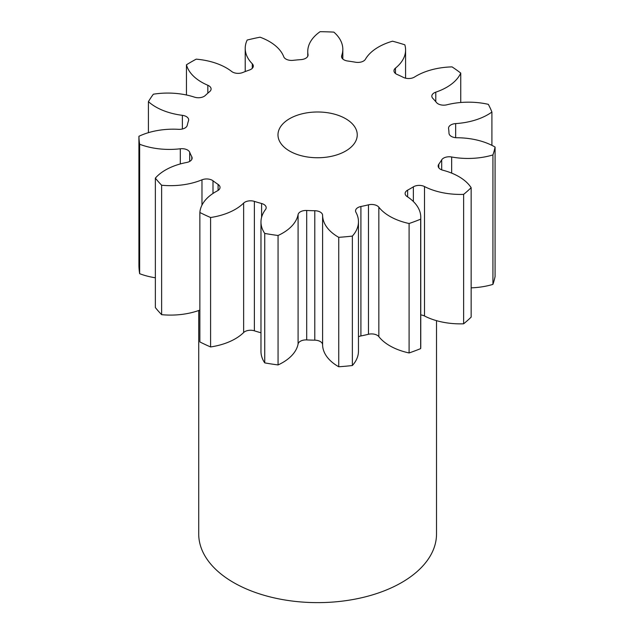 <?xml version="1.0" encoding="UTF-8"?>
<svg xmlns="http://www.w3.org/2000/svg" width="634" height="634" viewBox="0 0 634 634"><rect width="100%" height="100%" fill="white"/><g stroke="black" fill="none" stroke-linecap="round" stroke-linejoin="round"><path stroke-width="0.95" d="M345.641 118.693A39.633 22.879 0 0 0 302.45 113.732A39.633 22.879 0 0 0 277.985 134.876A39.633 22.879 0 0 0 289.595 151.05A39.633 22.879 0 0 0 332.787 156.012A39.633 22.879 0 0 0 357.251 134.876A39.633 22.879 0 0 0 345.641 118.693M198.719 310.509L198.719 533.986A118.899 68.646 0 0 0 233.542 582.527A118.899 68.646 0 0 0 363.116 597.402A118.899 68.646 0 0 0 436.517 533.986L436.517 320.669M471.149 187.688L471.149 317.127A178.717 103.183 0 0 1 463.636 323.808L463.636 194.369A178.717 103.183 0 0 0 471.149 187.688A53.938 31.137 180 0 0 458.77 176.569A53.938 31.137 180 0 0 442.865 170.221A7.988 4.612 180 0 1 440.511 169.278A7.988 4.612 180 0 1 438.173 166.013A7.988 4.612 180 0 1 438.791 164.23L438.791 167.804M495.083 147.064L495.083 276.511A178.717 103.183 0 0 1 492.927 284.381L492.927 154.934A178.717 103.183 0 0 0 495.083 147.064A53.938 31.137 180 0 0 494.75 146.874A53.938 31.137 180 0 0 456.94 137.752A7.988 4.612 180 0 1 451.337 136.397A7.988 4.612 180 0 1 448.999 133.235A131.412 75.874 180 0 0 448.579 128.567A7.988 4.612 180 0 1 448.547 128.187A7.988 4.612 180 0 1 455.656 123.598L455.656 137.689M455.656 123.598A53.938 31.137 180 0 0 491.905 112.036A178.717 103.183 0 0 0 488.331 104.341A53.938 31.137 180 0 0 446.922 104.784A7.988 4.612 180 0 1 438.07 103.825A7.988 4.612 180 0 1 436.493 102.526A131.412 75.874 180 0 0 432.816 98.357A7.988 4.612 180 0 1 431.825 96.138A7.988 4.612 180 0 1 435.78 92.16L435.78 101.67M435.78 92.16A53.938 31.137 180 0 0 460.744 73.084A178.717 103.183 0 0 0 452.058 66.887A53.938 31.137 180 0 0 414.549 77.023A7.988 4.612 180 0 1 403.43 77.411A131.412 75.874 180 0 0 397.13 74.463A7.988 4.612 180 0 1 396.313 74.059A7.988 4.612 180 0 1 393.976 70.794A7.988 4.612 180 0 1 395.473 68.107L395.473 73.481M395.473 68.107A53.938 31.137 180 0 0 405.586 49.959A53.938 31.137 180 0 0 404.841 44.816A178.717 103.183 0 0 0 392.541 41.194A53.938 31.137 180 0 0 365.414 59.263A7.988 4.612 180 0 1 355.523 62.227A131.412 75.874 180 0 0 347.701 61.015A7.988 4.612 180 0 1 343.882 59.786A7.988 4.612 180 0 1 341.544 56.529A7.988 4.612 180 0 1 341.702 55.594L341.702 57.456M308.013 55.483L308.013 54.572A7.988 4.612 180 0 1 308.053 55.031A7.988 4.612 180 0 1 301.071 59.604A131.412 75.874 180 0 0 293.067 60.341A7.988 4.612 180 0 1 285.926 59.065A7.988 4.612 180 0 1 283.77 56.791A53.938 31.137 180 0 0 269.22 41.432A53.938 31.137 180 0 0 260.059 37.184A178.717 103.183 0 0 0 247.173 40.045A53.938 31.137 180 0 0 245.215 48.366L245.215 71.555M252.277 68.337L252.277 63.772A7.988 4.612 180 0 1 253.323 66.055A7.988 4.612 180 0 1 249.479 70.002A131.412 75.874 180 0 0 242.679 72.545A7.988 4.612 180 0 1 232.48 72.014A7.988 4.612 180 0 1 231.695 71.491A53.938 31.137 180 0 0 226.386 67.925A53.938 31.137 180 0 0 196.215 59.152A178.717 103.183 0 0 0 186.459 64.787L186.459 94.997M441.692 169.841L441.692 159.863A131.412 75.874 180 0 1 438.791 164.23M441.692 159.863A7.988 4.612 180 0 1 451.662 156.986L451.662 173.122M492.927 154.934A53.938 31.137 180 0 1 451.662 156.986M308.013 54.572A53.938 31.137 180 0 1 307.752 51.512A53.938 31.137 180 0 1 320.075 31.7A178.717 103.183 0 0 1 333.856 32.12A53.938 31.137 180 0 1 342.82 49.309A53.938 31.137 180 0 1 341.702 55.594M252.277 63.772A53.938 31.137 180 0 1 245.215 48.366M207.833 93.174L207.833 85.265A53.938 31.137 180 0 1 186.459 64.787M207.833 85.265A7.988 4.612 180 0 1 211.09 88.982A7.988 4.612 180 0 1 209.664 91.605A131.412 75.874 180 0 0 205.25 95.528A7.988 4.612 180 0 1 194.472 97.145A53.938 31.137 180 0 0 153.365 94.204A178.717 103.183 0 0 0 148.419 101.646L148.419 132.665M182.378 129.003L182.378 115.333A53.938 31.137 180 0 1 148.419 101.646M182.378 115.333A7.988 4.612 180 0 1 188.663 119.842A7.988 4.612 180 0 1 188.52 120.698A131.412 75.874 180 0 0 187.252 125.318A7.988 4.612 180 0 1 178.534 129.328A53.938 31.137 180 0 0 138.917 136.286A178.717 103.183 0 0 0 139.638 144.251L139.638 273.69A53.938 31.137 180 0 0 155.362 277.787M180.302 163.944L180.302 148.776A53.938 31.137 180 0 1 139.638 144.251M180.302 148.776A7.988 4.612 180 0 1 189.693 152.239L189.693 161.408M191.793 159.419L191.793 156.757A131.412 75.874 180 0 1 189.693 152.239M191.793 156.757A7.988 4.612 180 0 1 192.134 158.088A7.988 4.612 180 0 1 186.658 162.47A53.938 31.137 180 0 0 155.362 178.13A178.717 103.183 0 0 0 161.63 185.231L161.63 314.67A53.938 31.137 180 0 0 199.868 310.089M201.977 205.131L201.977 179.818A53.938 31.137 180 0 1 161.63 185.231M201.977 179.818A7.988 4.612 180 0 1 212.992 180.777L212.992 193.457M218.088 190.438L218.088 184.415A131.412 75.874 180 0 1 212.992 180.777M218.088 184.415A7.988 4.612 180 0 1 220.03 187.426A7.988 4.612 180 0 1 217.422 190.834A53.938 31.137 180 0 0 199.868 212.493A178.717 103.183 0 0 0 210.591 217.51L210.591 346.949A53.938 31.137 180 0 0 243.638 332.533L243.638 203.094A53.938 31.137 180 0 1 210.591 217.51M243.638 203.094A7.988 4.612 180 0 1 254.377 201.382L254.377 330.821A7.988 4.612 0 0 0 243.638 332.533M261.596 217.319L261.596 203.506A131.412 75.874 180 0 1 254.377 201.382M261.596 203.506A7.988 4.612 180 0 1 266.177 207.675A7.988 4.612 180 0 1 265.503 209.529A53.938 31.137 180 0 0 260.978 222.019L260.978 351.458A53.938 31.137 180 0 0 264.735 362.878A178.717 103.183 0 0 0 278.064 364.938A53.938 31.137 180 0 0 298.091 344.008L298.091 214.569A53.938 31.137 180 0 1 278.064 235.491L278.064 364.938M278.064 235.491A178.717 103.183 0 0 1 264.735 233.431A53.938 31.137 180 0 1 260.978 222.019M298.091 214.569A7.988 4.612 180 0 1 306.697 210.48L306.697 339.919A7.988 4.612 0 0 0 298.091 344.008M314.789 210.726A7.988 4.612 180 0 1 322.603 215.306A53.938 31.137 180 0 0 338.738 237.33L338.738 366.769A53.938 31.137 180 0 1 322.603 344.753A7.988 4.612 0 0 0 314.789 340.165L314.789 210.726A131.412 75.874 180 0 1 306.697 210.48M338.738 237.33A178.717 103.183 0 0 0 352.369 236.086L352.369 365.525A53.938 31.137 180 0 0 358.464 351.149L358.464 221.702A53.938 31.137 180 0 1 352.369 236.086M368.473 204.83A7.988 4.612 180 0 1 378.839 207.183A53.938 31.137 180 0 0 409.096 223.517L409.096 352.956A53.938 31.137 180 0 1 378.839 336.622A7.988 4.612 0 0 0 368.473 334.276L368.473 204.83A131.412 75.874 180 0 1 360.912 206.51A7.988 4.612 180 0 0 355.547 210.86A7.988 4.612 180 0 0 355.928 212.263A53.938 31.137 180 0 1 358.464 221.702M409.096 223.517A178.717 103.183 0 0 0 420.667 219.174L420.667 348.613A53.938 31.137 180 0 0 420.77 346.711L420.77 217.272A53.938 31.137 180 0 1 420.667 219.174M413.36 201.517L413.36 186.84A131.412 75.874 180 0 1 407.63 190.145A7.988 4.612 180 0 0 405.118 193.513A7.988 4.612 180 0 0 407.139 196.572A53.938 31.137 180 0 1 420.77 217.272M413.36 186.84A7.988 4.612 180 0 1 424.495 186.554L424.495 315.994A7.988 4.612 0 0 0 420.77 314.924M463.636 194.369A53.938 31.137 180 0 1 424.495 186.554M492.927 284.381A53.938 31.137 180 0 1 471.149 287.844M463.636 323.808A53.938 31.137 180 0 1 424.495 315.994M409.096 352.956A178.717 103.183 0 0 0 420.667 348.613M368.473 334.276A131.412 75.874 180 0 1 360.912 335.949A7.988 4.612 0 0 0 358.464 336.741M338.738 366.769A178.717 103.183 0 0 0 352.369 365.525M314.789 340.165A131.412 75.874 180 0 1 306.697 339.919M260.978 332.779A131.412 75.874 180 0 1 254.377 330.821M199.868 212.493L199.868 341.932A178.717 103.183 0 0 0 210.591 346.949M155.362 178.13L155.362 307.569A178.717 103.183 0 0 0 161.63 314.67M138.917 136.286L138.917 265.733A178.717 103.183 0 0 0 139.638 273.69M491.905 112.036L491.905 145.345M460.744 73.084L460.744 102.502M264.735 233.431L264.735 362.878M407.63 190.145L407.63 196.905M378.839 207.183L378.839 336.622M360.912 206.51L360.912 335.949M322.603 215.306L322.603 344.753M307.752 51.512L307.752 56.283M342.82 49.309L342.82 59.025M405.586 49.959L405.586 78.18"/></g></svg>
